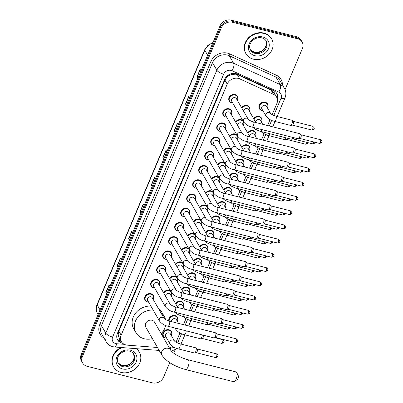 <?xml version="1.0" encoding="UTF-8"?>
<svg xmlns="http://www.w3.org/2000/svg" width="403" height="403" viewBox="0 0 403 403"><rect width="100%" height="100%" fill="white"/><g stroke="black" fill="none" stroke-linecap="round" stroke-linejoin="round"><path stroke-width="0.6" d="M253.638 118.628A4.74 4.07 -29.9 0 1 259.169 116.422A4.74 4.07 -29.9 0 1 261.542 118.17A4.74 4.07 -29.9 0 1 261.421 122.119A4.448 3.813 -29.9 0 0 261.436 118.578L260.58 117.087M247.633 132.854A4.74 4.07 -29.9 0 1 253.16 130.648A4.74 4.07 -29.9 0 1 255.537 132.391A4.74 4.07 -29.9 0 1 255.411 136.34A4.448 3.813 -29.9 0 0 255.431 132.804L254.57 131.313M241.624 147.075A4.74 4.07 -29.9 0 1 247.15 144.873A4.74 4.07 -29.9 0 1 249.528 146.616A4.74 4.07 -29.9 0 1 249.407 150.566A4.448 3.813 -29.9 0 0 249.422 147.03L248.565 145.533M235.614 161.301A4.74 4.07 -29.9 0 1 241.14 159.094A4.74 4.07 -29.9 0 1 243.518 160.837A4.74 4.07 -29.9 0 1 243.397 164.792M229.604 175.522A4.74 4.07 -29.9 0 1 235.135 173.32A4.74 4.07 -29.9 0 1 237.508 175.063A4.74 4.07 -29.9 0 1 237.387 179.013A4.448 3.813 -29.9 0 0 237.402 175.476L236.546 173.985M223.6 189.748A4.74 4.07 -29.9 0 1 229.126 187.541A4.74 4.07 -29.9 0 1 231.503 189.289A4.74 4.07 -29.9 0 1 231.377 193.239A4.448 3.813 -29.9 0 0 231.398 189.697L230.536 188.206M217.59 203.973A4.74 4.07 -29.9 0 1 223.116 201.767A4.74 4.07 -29.9 0 1 225.494 203.51A4.74 4.07 -29.9 0 1 225.373 207.464M211.58 218.194A4.74 4.07 -29.9 0 1 217.106 215.993A4.74 4.07 -29.9 0 1 219.484 217.736A4.74 4.07 -29.9 0 1 219.363 221.685A4.448 3.813 -29.9 0 0 219.378 218.149L218.522 216.658M205.57 232.42A4.74 4.07 -29.9 0 1 211.101 230.214A4.74 4.07 -29.9 0 1 213.474 231.962A4.74 4.07 -29.9 0 1 213.353 235.911M199.566 246.646A4.74 4.07 -29.9 0 1 205.092 244.44A4.74 4.07 -29.9 0 1 207.469 246.183A4.74 4.07 -29.9 0 1 207.344 250.132A4.448 3.813 -29.9 0 0 207.364 246.596L206.502 245.105M193.556 260.867A4.74 4.07 -29.9 0 1 199.082 258.666A4.74 4.07 -29.9 0 1 201.46 260.409A4.74 4.07 -29.9 0 1 201.339 264.358M187.546 275.093A4.74 4.07 -29.9 0 1 193.072 272.886A4.74 4.07 -29.9 0 1 195.45 274.629A4.74 4.07 -29.9 0 1 195.329 278.584A4.448 3.813 -29.9 0 0 195.344 275.042L194.488 273.551M181.536 289.314A4.74 4.07 -29.9 0 1 187.068 287.112A4.74 4.07 -29.9 0 1 189.44 288.855A4.74 4.07 -29.9 0 1 189.319 292.805A4.448 3.813 -29.9 0 0 189.334 289.268L188.478 287.777M175.532 303.54A4.74 4.07 -29.9 0 1 181.058 301.333A4.74 4.07 -29.9 0 1 183.436 303.081A4.74 4.07 -29.9 0 1 183.31 307.031A4.448 3.813 -29.9 0 0 183.33 303.489L182.468 301.998M168.797 320.934A4.74 4.07 -29.9 0 1 170.444 316.738A4.74 4.07 -29.9 0 1 175.048 315.559A4.74 4.07 -29.9 0 1 177.426 317.302A4.74 4.07 -29.9 0 1 177.305 321.256M171.31 331.941A4.448 3.813 -29.9 0 0 169.084 330.304A4.448 3.813 -29.9 0 0 164.313 331.845A4.448 3.813 -29.9 0 0 163.603 336.369A4.448 3.813 -29.9 0 0 165.829 338.006A4.448 3.813 -29.9 0 0 166.666 338.132A4.74 4.07 -29.9 0 1 165.568 338.001A4.74 4.07 -29.9 0 1 163.195 336.253A4.74 4.07 -29.9 0 1 163.95 331.427A4.74 4.07 -29.9 0 1 169.038 329.785A4.74 4.07 -29.9 0 1 171.416 331.528A4.74 4.07 -29.9 0 1 171.295 335.477A4.448 3.813 -29.9 0 0 171.31 331.941L170.454 330.45M267.426 107.888A4.448 3.813 -29.9 0 0 267.446 104.357A4.448 3.813 -29.9 0 0 265.219 102.72A4.448 3.813 -29.9 0 0 260.449 104.261A4.448 3.813 -29.9 0 0 259.739 108.785A4.448 3.813 -29.9 0 0 261.965 110.422A4.448 3.813 -29.9 0 0 262.801 110.548A4.74 4.07 -29.9 0 1 261.703 110.417A4.74 4.07 -29.9 0 1 259.33 108.669A4.74 4.07 -29.9 0 1 260.086 103.848A4.74 4.07 -29.9 0 1 265.174 102.201A4.74 4.07 -29.9 0 1 267.552 103.944A4.74 4.07 -29.9 0 1 267.431 107.893M235.574 121.923A4.74 4.07 -29.9 0 1 241.1 119.716A4.74 4.07 -29.9 0 1 242.923 120.734M243.8 122.225A4.74 4.07 -29.9 0 1 243.352 125.409A4.448 3.813 -29.9 0 0 243.372 121.872L242.51 120.381M229.564 136.143A4.74 4.07 -29.9 0 1 235.09 133.942A4.74 4.07 -29.9 0 1 236.914 134.96M237.795 136.451A4.74 4.07 -29.9 0 1 237.347 139.634A4.448 3.813 -29.9 0 0 237.362 136.093L236.506 134.602M223.554 150.369A4.74 4.07 -29.9 0 1 229.08 148.163A4.74 4.07 -29.9 0 1 230.904 149.186M231.785 150.677A4.74 4.07 -29.9 0 1 231.337 153.86M217.544 164.59A4.74 4.07 -29.9 0 1 223.076 162.389A4.74 4.07 -29.9 0 1 224.899 163.406M225.776 164.898A4.74 4.07 -29.9 0 1 225.327 168.081A4.448 3.813 -29.9 0 0 225.342 164.545L224.486 163.054M211.54 178.816A4.74 4.07 -29.9 0 1 217.066 176.61A4.74 4.07 -29.9 0 1 218.889 177.632M219.766 179.123A4.74 4.07 -29.9 0 1 219.318 182.307A4.448 3.813 -29.9 0 0 219.338 178.766L218.476 177.275M205.53 193.042A4.74 4.07 -29.9 0 1 211.056 190.836A4.74 4.07 -29.9 0 1 212.88 191.858M213.761 193.349A4.74 4.07 -29.9 0 1 213.313 196.533M199.52 207.263A4.74 4.07 -29.9 0 1 205.046 205.062A4.74 4.07 -29.9 0 1 206.87 206.079M207.752 207.57A4.74 4.07 -29.9 0 1 207.303 210.754A4.448 3.813 -29.9 0 0 207.318 207.218L206.462 205.726M193.511 221.489A4.74 4.07 -29.9 0 1 199.042 219.282A4.74 4.07 -29.9 0 1 200.865 220.305M201.742 221.796A4.74 4.07 -29.9 0 1 201.293 224.98A4.448 3.813 -29.9 0 0 201.309 221.438L200.452 219.947M187.506 235.715A4.74 4.07 -29.9 0 1 193.032 233.508A4.74 4.07 -29.9 0 1 194.856 234.526M195.732 236.017A4.74 4.07 -29.9 0 1 195.284 239.201A4.448 3.813 -29.9 0 0 195.304 235.664L194.442 234.173M181.496 249.936A4.74 4.07 -29.9 0 1 187.022 247.734A4.74 4.07 -29.9 0 1 188.846 248.752M189.727 250.243A4.74 4.07 -29.9 0 1 189.279 253.427M175.486 264.161A4.74 4.07 -29.9 0 1 181.012 261.955A4.74 4.07 -29.9 0 1 182.836 262.978M183.718 264.469A4.74 4.07 -29.9 0 1 183.269 267.652A4.448 3.813 -29.9 0 0 183.284 264.111L182.428 262.62M169.477 278.382A4.74 4.07 -29.9 0 1 175.008 276.181A4.74 4.07 -29.9 0 1 176.831 277.199M177.708 278.69A4.74 4.07 -29.9 0 1 177.26 281.873M163.472 292.608A4.74 4.07 -29.9 0 1 168.998 290.402A4.74 4.07 -29.9 0 1 170.822 291.424M171.698 292.916A4.74 4.07 -29.9 0 1 171.25 296.099A4.448 3.813 -29.9 0 0 171.27 292.558L170.409 291.067M241.578 107.697A4.74 4.07 -29.9 0 1 247.11 105.49A4.74 4.07 -29.9 0 1 249.482 107.238A4.74 4.07 -29.9 0 1 249.361 111.188A4.448 3.813 -29.9 0 0 249.376 107.646L248.52 106.155M201.248 185.592A4.448 3.813 -29.9 0 0 201.268 182.06A4.448 3.813 -29.9 0 0 199.042 180.423A4.448 3.813 -29.9 0 0 194.271 181.97A4.448 3.813 -29.9 0 0 193.561 186.493A4.448 3.813 -29.9 0 0 195.787 188.125A4.448 3.813 -29.9 0 0 196.624 188.251A4.74 4.07 -29.9 0 1 195.526 188.12A4.74 4.07 -29.9 0 1 193.148 186.377A4.74 4.07 -29.9 0 1 193.908 181.552A4.74 4.07 -29.9 0 1 198.996 179.904A4.74 4.07 -29.9 0 1 201.374 181.647A4.74 4.07 -29.9 0 1 201.253 185.602M195.238 199.817A4.448 3.813 -29.9 0 0 195.259 196.286A4.448 3.813 -29.9 0 0 193.032 194.649A4.448 3.813 -29.9 0 0 188.261 196.19A4.448 3.813 -29.9 0 0 187.551 200.714A4.448 3.813 -29.9 0 0 189.778 202.351A4.448 3.813 -29.9 0 0 190.614 202.477A4.74 4.07 -29.9 0 1 189.516 202.346A4.74 4.07 -29.9 0 1 187.143 200.598A4.74 4.07 -29.9 0 1 187.899 195.772A4.74 4.07 -29.9 0 1 192.987 194.13A4.74 4.07 -29.9 0 1 195.364 195.873A4.74 4.07 -29.9 0 1 195.243 199.823M225.302 125.162A4.448 3.813 -29.9 0 0 223.076 123.53A4.448 3.813 -29.9 0 0 218.305 125.071A4.448 3.813 -29.9 0 0 217.595 129.595A4.448 3.813 -29.9 0 0 219.821 131.232A4.448 3.813 -29.9 0 0 220.658 131.358A4.74 4.07 -29.9 0 1 219.559 131.222A4.74 4.07 -29.9 0 1 217.182 129.479A4.74 4.07 -29.9 0 1 217.942 124.653A4.74 4.07 -29.9 0 1 223.03 123.006A4.74 4.07 -29.9 0 1 225.408 124.754A4.74 4.07 -29.9 0 1 225.287 128.703A4.448 3.813 -29.9 0 0 225.302 125.162L224.446 123.671M184.609 216.708A4.74 4.07 -29.9 0 1 183.511 216.567A4.74 4.07 -29.9 0 1 181.133 214.824A4.74 4.07 -29.9 0 1 181.889 209.998A4.74 4.07 -29.9 0 1 186.982 208.351A4.74 4.07 -29.9 0 1 189.355 210.094A4.74 4.07 -29.9 0 1 189.234 214.048A4.448 3.813 -29.9 0 0 189.249 210.507L188.392 209.016M226.667 117.137A4.74 4.07 -29.9 0 1 225.569 117.001A4.74 4.07 -29.9 0 1 223.191 115.258A4.74 4.07 -29.9 0 1 223.952 110.432A4.74 4.07 -29.9 0 1 229.04 108.785A4.74 4.07 -29.9 0 1 231.418 110.528A4.74 4.07 -29.9 0 1 231.292 114.477A4.448 3.813 -29.9 0 0 231.312 110.941L230.451 109.45M202.633 174.036A4.74 4.07 -29.9 0 1 201.535 173.894A4.74 4.07 -29.9 0 1 199.158 172.152A4.74 4.07 -29.9 0 1 199.918 167.326A4.74 4.07 -29.9 0 1 205.006 165.678A4.74 4.07 -29.9 0 1 207.384 167.426A4.74 4.07 -29.9 0 1 207.258 171.376A4.448 3.813 -29.9 0 0 207.278 167.834L206.417 166.343M219.272 142.919A4.448 3.813 -29.9 0 0 219.292 139.388A4.448 3.813 -29.9 0 0 217.066 137.75A4.448 3.813 -29.9 0 0 212.295 139.297A4.448 3.813 -29.9 0 0 211.585 143.821A4.448 3.813 -29.9 0 0 213.812 145.458A4.448 3.813 -29.9 0 0 214.648 145.579A4.74 4.07 -29.9 0 1 213.55 145.448A4.74 4.07 -29.9 0 1 211.177 143.705A4.74 4.07 -29.9 0 1 211.933 138.879A4.74 4.07 -29.9 0 1 217.021 137.232A4.74 4.07 -29.9 0 1 219.398 138.975A4.74 4.07 -29.9 0 1 219.277 142.929M208.643 159.81A4.74 4.07 -29.9 0 1 207.545 159.674A4.74 4.07 -29.9 0 1 205.167 157.926A4.74 4.07 -29.9 0 1 205.923 153.105A4.74 4.07 -29.9 0 1 211.016 151.457A4.74 4.07 -29.9 0 1 213.389 153.2A4.74 4.07 -29.9 0 1 213.268 157.15A4.448 3.813 -29.9 0 0 213.283 153.614L212.426 152.122M183.244 224.733A4.448 3.813 -29.9 0 0 181.012 223.096A4.448 3.813 -29.9 0 0 176.242 224.642A4.448 3.813 -29.9 0 0 175.532 229.166A4.448 3.813 -29.9 0 0 177.763 230.798A4.448 3.813 -29.9 0 0 178.594 230.924A4.74 4.07 -29.9 0 1 177.501 230.793A4.74 4.07 -29.9 0 1 175.124 229.05A4.74 4.07 -29.9 0 1 175.884 224.224A4.74 4.07 -29.9 0 1 180.972 222.577A4.74 4.07 -29.9 0 1 183.35 224.32A4.74 4.07 -29.9 0 1 183.224 228.269A4.448 3.813 -29.9 0 0 183.244 224.733L182.383 223.242M177.214 242.49A4.448 3.813 -29.9 0 0 177.234 238.954A4.448 3.813 -29.9 0 0 175.008 237.322A4.448 3.813 -29.9 0 0 170.237 238.863A4.448 3.813 -29.9 0 0 169.527 243.387A4.448 3.813 -29.9 0 0 171.754 245.024A4.448 3.813 -29.9 0 0 172.59 245.15A4.74 4.07 -29.9 0 1 171.492 245.014A4.74 4.07 -29.9 0 1 169.114 243.271A4.74 4.07 -29.9 0 1 169.875 238.445A4.74 4.07 -29.9 0 1 174.962 236.798A4.74 4.07 -29.9 0 1 177.34 238.546A4.74 4.07 -29.9 0 1 177.219 242.495M171.225 253.18A4.448 3.813 -29.9 0 0 168.998 251.543A4.448 3.813 -29.9 0 0 164.228 253.089A4.448 3.813 -29.9 0 0 163.517 257.613A4.448 3.813 -29.9 0 0 165.744 259.25A4.448 3.813 -29.9 0 0 166.58 259.371A4.74 4.07 -29.9 0 1 165.482 259.24A4.74 4.07 -29.9 0 1 163.109 257.497A4.74 4.07 -29.9 0 1 163.865 252.671A4.74 4.07 -29.9 0 1 168.953 251.024A4.74 4.07 -29.9 0 1 171.33 252.767A4.74 4.07 -29.9 0 1 171.21 256.721A4.448 3.813 -29.9 0 0 171.225 253.18L170.368 251.689M160.575 273.602A4.74 4.07 -29.9 0 1 159.477 273.466A4.74 4.07 -29.9 0 1 157.099 271.718A4.74 4.07 -29.9 0 1 157.855 266.897A4.74 4.07 -29.9 0 1 162.948 265.25A4.74 4.07 -29.9 0 1 165.321 266.993A4.74 4.07 -29.9 0 1 165.2 270.942A4.448 3.813 -29.9 0 0 165.215 267.406L164.359 265.915M154.566 287.828A4.74 4.07 -29.9 0 1 153.467 287.687A4.74 4.07 -29.9 0 1 151.09 285.944A4.74 4.07 -29.9 0 1 151.85 281.118A4.74 4.07 -29.9 0 1 156.938 279.47A4.74 4.07 -29.9 0 1 159.316 281.218A4.74 4.07 -29.9 0 1 159.19 285.168A4.448 3.813 -29.9 0 0 159.21 281.626L158.349 280.135M153.18 299.384A4.448 3.813 -29.9 0 0 153.2 295.852A4.448 3.813 -29.9 0 0 150.974 294.215A4.448 3.813 -29.9 0 0 146.203 295.762A4.448 3.813 -29.9 0 0 145.493 300.285A4.448 3.813 -29.9 0 0 147.72 301.918A4.448 3.813 -29.9 0 0 148.556 302.043A4.74 4.07 -29.9 0 1 147.458 301.912A4.74 4.07 -29.9 0 1 145.08 300.17A4.74 4.07 -29.9 0 1 145.841 295.344A4.74 4.07 -29.9 0 1 150.929 293.696A4.74 4.07 -29.9 0 1 153.306 295.439A4.74 4.07 -29.9 0 1 153.185 299.394M237.317 96.715A4.448 3.813 -29.9 0 0 235.09 95.083A4.448 3.813 -29.9 0 0 230.32 96.624A4.448 3.813 -29.9 0 0 229.609 101.148A4.448 3.813 -29.9 0 0 231.836 102.785A4.448 3.813 -29.9 0 0 232.672 102.906A4.74 4.07 -29.9 0 1 231.579 102.775A4.74 4.07 -29.9 0 1 229.201 101.032A4.74 4.07 -29.9 0 1 229.957 96.206A4.74 4.07 -29.9 0 1 235.05 94.559A4.74 4.07 -29.9 0 1 237.422 96.302A4.74 4.07 -29.9 0 1 237.302 100.256A4.448 3.813 -29.9 0 0 237.317 96.715L236.46 95.224M274.433 93.365L271.007 90.015L237.296 74.6L235.977 74.162L231.559 74.479L229.317 75.432A2.962 2.544 150.1 0 0 226.698 77.386A8.891 3.028 -157.1 0 1 225.992 77.19M272.161 114.648L276.846 103.561A8.891 7.632 150.1 0 0 276.599 97.108A8.891 7.632 150.1 0 0 273.476 94.307L239.76 78.892A8.891 7.632 150.1 0 0 238.43 78.424A8.891 7.632 150.1 0 0 227.216 84.111L121.152 335.205A8.891 7.632 150.1 0 0 121.399 341.653A8.891 7.632 150.1 0 0 127.288 345.154L157.487 347.492M226.698 77.386L226.642 77.517A8.891 7.632 -29.9 0 1 229.317 75.432M118.799 337.054A8.891 7.632 -29.9 0 1 118.24 334.142L118.18 334.278A2.962 2.544 150.1 0 0 118.799 337.054L121.399 341.653M226.642 77.517L224.939 80.142L118.87 331.236L118.24 334.142M176.025 342.233L179.945 332.954M183.451 324.657L185.954 318.733M189.455 310.436L191.964 304.507M195.465 296.21L197.969 290.281M201.475 281.989L203.978 276.06M207.485 267.763L209.988 261.834M213.489 253.537L215.998 247.608M219.499 239.317L222.003 233.387M225.509 225.091L228.012 219.161M231.518 210.87L234.022 204.941M237.523 196.644L240.027 190.715M243.533 182.418L246.037 176.489M249.543 168.197L252.046 162.268M255.552 153.971L258.056 148.042M261.557 139.745L264.061 133.816M267.567 125.524L270.07 119.595M169.336 347.88A8.891 7.632 150.1 0 0 172.605 346.379M277.365 99.193A8.891 7.632 150.1 0 0 276.831 93.531A8.891 7.632 150.1 0 0 273.708 90.725L237.286 74.076A8.891 7.632 150.1 0 0 235.951 73.608A8.891 7.632 150.1 0 0 224.743 79.29L117.374 333.472A8.891 7.632 150.1 0 0 117.621 339.925A8.891 7.632 150.1 0 0 122.789 343.341M169.718 362.64L163.583 377.163A8.891 7.632 -29.9 0 1 152.374 382.85L87.134 366.307A8.891 7.632 -29.9 0 1 82.675 363.038A8.891 7.632 -29.9 0 1 82.429 356.59L221.252 27.948A8.891 7.632 -29.9 0 1 232.46 22.261L297.706 38.804A8.891 7.632 -29.9 0 1 302.159 42.073A8.891 7.632 -29.9 0 1 302.406 48.521L285.077 89.552M175.073 349.97L173.728 353.154M82.675 363.038L81.461 360.927A8.891 7.632 -29.9 0 1 81.215 354.479L220.038 25.837A8.891 7.632 -29.9 0 1 231.246 20.15L296.492 36.693L297.097 37.746A8.891 7.632 -29.9 0 1 301.555 41.02A8.891 7.632 -29.9 0 0 297.097 37.746L231.856 21.208L297.097 37.746L297.706 38.804M220.038 25.837L220.648 26.89A8.891 7.632 -29.9 0 1 231.856 21.208A8.891 7.632 -29.9 0 0 220.648 26.89L81.824 355.532L220.648 26.89L221.252 27.948M82.071 361.98A8.891 7.632 -29.9 0 1 81.824 355.532A8.891 7.632 -29.9 0 0 82.071 361.98M121.756 342.207A8.891 7.632 -29.9 0 1 117.338 339.381M276.503 93.017A8.891 7.632 -29.9 0 1 276.886 97.672M106.79 293.928L105.939 292.926A2.373 0.806 -157.1 0 1 105.803 292.734L106.664 294.23M109.918 286.528L109.057 285.032L105.803 292.734M118.18 266.967L117.328 265.965A2.373 0.806 -157.1 0 1 117.187 265.773L118.049 267.275M121.303 259.572L120.442 258.071L117.187 265.773M129.57 240.007L128.713 239.009A2.373 0.806 -157.1 0 1 128.577 238.818L129.439 240.314M132.693 232.612L131.831 231.115L128.577 238.818M140.954 213.051L140.103 212.049A2.373 0.806 -157.1 0 1 139.967 211.857L140.828 213.358M144.083 205.656L143.216 204.155L139.967 211.857M197.893 78.258L197.042 77.255A2.373 0.806 -157.1 0 1 196.906 77.064L197.767 78.56M201.021 70.857L200.16 69.361L196.906 77.064M186.508 105.213L185.652 104.211A2.373 0.806 -157.1 0 1 185.516 104.019L186.377 105.521M189.632 97.818L188.77 96.317L185.516 104.019M175.119 132.174L174.267 131.171A2.373 0.806 -157.1 0 1 174.126 130.98L174.993 132.481M178.242 124.779L177.38 123.278L174.126 130.98M163.734 159.13L162.877 158.132A2.373 0.806 -157.1 0 1 162.741 157.941L163.603 159.437M166.857 151.735L165.996 150.238L162.741 157.941M152.344 186.09L151.488 185.088A2.373 0.806 -157.1 0 1 151.352 184.896L152.213 186.398M155.467 178.695L154.606 177.194L151.352 184.896M296.492 36.693A8.891 7.632 -29.9 0 1 300.945 39.962L302.159 42.073M253.381 59.17A14.82 12.715 -29.9 0 1 245.956 53.72A14.82 12.715 -29.9 0 1 248.324 38.643A14.82 12.715 -29.9 0 1 264.227 33.494A14.82 12.715 -29.9 0 1 271.652 38.945A14.82 12.715 -29.9 0 1 269.285 54.027A14.82 12.715 -29.9 0 1 253.381 59.17M245.956 53.72L245.729 53.327A14.82 12.715 -29.9 0 1 248.097 38.245A14.82 12.715 -29.9 0 1 264 33.101A14.82 12.715 -29.9 0 1 271.426 38.552L271.652 38.945M236.763 372.589L238.294 375.757A2.075 0.796 104.2 0 1 238.042 378.427A2.075 0.796 104.2 0 1 237.367 379.414L234.516 381.47A5.038 1.939 -75.8 0 0 236.148 379.072A5.038 1.939 -75.8 0 0 236.763 372.589A5.038 1.939 -75.8 0 0 236.093 371.944L187.984 359.748A5.038 1.939 104.2 0 1 188.035 366.876A5.038 1.939 104.2 0 1 185.506 369.516L233.619 381.712A5.038 1.939 -75.8 0 0 234.516 381.47M187.984 359.748C181.083 357.955 173.114 353.804 170.65 350.167L154.52 322.113A5.038 4.322 150.1 0 0 151.996 320.259A5.038 4.322 150.1 0 0 146.591 322.007A5.038 4.322 150.1 0 0 145.785 327.135L161.915 355.189C166.484 361.602 174.348 366.377 185.506 369.516M152.415 338.666A16.301 13.989 -29.9 0 1 144.188 338.747A16.301 13.989 -29.9 0 1 136.018 332.747A16.301 13.989 -29.9 0 1 137.63 317.368A16.301 13.989 -29.9 0 1 153.16 310.053M136.018 332.747L133.741 328.793A16.301 13.989 -29.9 0 1 135.353 313.408A16.301 13.989 -29.9 0 1 150.883 306.094M160.817 312.673A16.301 13.989 -29.9 0 1 164.283 316.496A16.301 13.989 -29.9 0 1 165.502 319.478M165.628 325.478A16.301 13.989 -29.9 0 1 161.15 333.644M158.54 308.713A16.301 13.989 -29.9 0 1 162.011 312.542L164.283 316.496M136.123 348.66A14.82 12.715 -29.9 0 1 139.337 352.182A14.82 12.715 -29.9 0 1 136.97 367.264A14.82 12.715 -29.9 0 1 121.066 372.407A14.82 12.715 -29.9 0 1 113.641 366.957A14.82 12.715 -29.9 0 1 122.109 347.577M113.641 366.957L113.414 366.559A14.82 12.715 -29.9 0 1 121.157 347.502M136.451 348.686A14.82 12.715 -29.9 0 1 139.111 351.789L139.337 352.182M252.041 127.091C248.827 126.492 246.001 124.749 243.563 121.852L231.76 101.319A2.67 2.287 -29.9 0 1 232.183 98.604A2.67 2.287 -29.9 0 1 235.045 97.677A2.67 2.287 -29.9 0 1 236.385 98.659L248.188 119.187C249.014 120.165 250.737 121.076 253.351 121.918A2.67 1.028 104.2 0 1 253.381 125.691A2.67 1.028 104.2 0 1 253.316 125.837A2.67 1.028 104.2 0 1 252.041 127.091L298.165 138.783A2.67 1.028 104.2 0 0 298.346 138.788A2.67 1.028 104.2 0 0 299.5 137.388A2.67 1.028 104.2 0 0 299.797 133.887A2.67 1.028 104.2 0 0 299.636 133.695A2.67 1.028 104.2 0 0 299.474 133.615L253.351 121.918M300.885 134.733A1.924 0.741 104.2 0 1 301.001 134.793A1.924 0.741 104.2 0 1 301.117 134.934A1.924 0.741 104.2 0 1 300.905 137.458A1.924 0.741 104.2 0 1 300.069 138.476L298.346 138.788M246.031 141.317C242.818 140.718 239.992 138.97 237.553 136.073L225.751 115.54A2.67 2.287 -29.9 0 1 226.179 112.825A2.67 2.287 -29.9 0 1 229.04 111.903A2.67 2.287 -29.9 0 1 230.375 112.88L242.178 133.408C243.009 134.39 244.732 135.302 247.346 136.143A2.67 1.028 104.2 0 1 247.371 139.917A2.67 1.028 104.2 0 1 247.311 140.058A2.67 1.028 104.2 0 1 246.031 141.317L292.155 153.009A2.67 1.028 104.2 0 0 292.336 153.014A2.67 1.028 104.2 0 0 293.495 151.609A2.67 1.028 104.2 0 0 293.787 148.113A2.67 1.028 104.2 0 0 293.631 147.921A2.67 1.028 104.2 0 0 293.465 147.836L247.346 136.143M226.662 117.132A4.448 3.813 -29.9 0 1 225.831 117.006A4.448 3.813 -29.9 0 1 223.6 115.374A4.448 3.813 -29.9 0 1 224.31 110.85A4.448 3.813 -29.9 0 1 229.08 109.304A4.448 3.813 -29.9 0 1 231.312 110.941M294.875 148.959A1.924 0.741 104.2 0 1 294.991 149.019A1.924 0.741 104.2 0 1 295.107 149.155A1.924 0.741 104.2 0 1 294.895 151.684A1.924 0.741 104.2 0 1 294.059 152.697L292.336 153.014M240.027 155.538C236.813 154.943 233.987 153.195 231.549 150.299L219.741 129.766A2.67 2.287 -29.9 0 1 220.169 127.051A2.67 2.287 -29.9 0 1 223.03 126.124A2.67 2.287 -29.9 0 1 224.365 127.106L236.168 147.634C236.999 148.616 238.722 149.528 241.337 150.369A2.67 1.028 104.2 0 1 241.362 154.142A2.67 1.028 104.2 0 1 241.301 154.284A2.67 1.028 104.2 0 1 240.027 155.538L286.145 167.235A2.67 1.028 104.2 0 0 286.326 167.24A2.67 1.028 104.2 0 0 287.485 165.834A2.67 1.028 104.2 0 0 287.777 162.338A2.67 1.028 104.2 0 0 287.621 162.142A2.67 1.028 104.2 0 0 287.455 162.061L241.337 150.369M288.865 163.185A1.924 0.741 104.2 0 1 288.986 163.245A1.924 0.741 104.2 0 1 289.097 163.381A1.924 0.741 104.2 0 1 288.886 165.91A1.924 0.741 104.2 0 1 288.049 166.923L286.326 167.24M234.017 169.764C230.803 169.164 227.977 167.421 225.539 164.525L213.731 143.992A2.67 2.287 -29.9 0 1 214.159 141.277A2.67 2.287 -29.9 0 1 217.021 140.35A2.67 2.287 -29.9 0 1 218.361 141.332L230.158 161.86C230.99 162.837 232.712 163.749 235.327 164.59A2.67 1.028 104.2 0 1 235.357 168.363A2.67 1.028 104.2 0 1 235.292 168.509A2.67 1.028 104.2 0 1 234.017 169.764L280.135 181.456A2.67 1.028 104.2 0 0 280.322 181.461A2.67 1.028 104.2 0 0 281.475 180.06A2.67 1.028 104.2 0 0 281.768 176.559A2.67 1.028 104.2 0 0 281.611 176.368A2.67 1.028 104.2 0 0 281.45 176.287L235.327 164.59M282.856 177.406A1.924 0.741 104.2 0 1 282.977 177.466A1.924 0.741 104.2 0 1 283.087 177.607A1.924 0.741 104.2 0 1 282.876 180.131A1.924 0.741 104.2 0 1 282.045 181.143L280.322 181.461M228.007 183.985C224.793 183.39 221.967 181.642 219.529 178.746L207.726 158.213A2.67 2.287 -29.9 0 1 208.15 155.498A2.67 2.287 -29.9 0 1 211.011 154.571A2.67 2.287 -29.9 0 1 212.351 155.553L224.154 176.081C224.98 177.063 226.703 177.975 229.322 178.816A2.67 1.028 104.2 0 1 229.347 182.589A2.67 1.028 104.2 0 1 229.282 182.73A2.67 1.028 104.2 0 1 228.007 183.985L274.131 195.682A2.67 1.028 104.2 0 0 274.312 195.687A2.67 1.028 104.2 0 0 275.466 194.281A2.67 1.028 104.2 0 0 275.763 190.785A2.67 1.028 104.2 0 0 275.602 190.594A2.67 1.028 104.2 0 0 275.44 190.508L229.322 178.816M208.638 159.805A4.448 3.813 -29.9 0 1 207.802 159.679A4.448 3.813 -29.9 0 1 205.575 158.047A4.448 3.813 -29.9 0 1 206.286 153.523A4.448 3.813 -29.9 0 1 211.056 151.976A4.448 3.813 -29.9 0 1 213.283 153.614M276.851 191.632A1.924 0.741 104.2 0 1 276.967 191.692A1.924 0.741 104.2 0 1 277.083 191.828A1.924 0.741 104.2 0 1 276.871 194.357A1.924 0.741 104.2 0 1 276.035 195.369L274.312 195.687M221.998 198.211C218.784 197.616 215.958 195.868 213.519 192.972L201.717 172.439A2.67 2.287 -29.9 0 1 202.145 169.723A2.67 2.287 -29.9 0 1 205.006 168.797A2.67 2.287 -29.9 0 1 206.341 169.779L218.144 190.307C218.975 191.289 220.698 192.196 223.312 193.037A2.67 1.028 104.2 0 1 223.338 196.815A2.67 1.028 104.2 0 1 223.277 196.956A2.67 1.028 104.2 0 1 221.998 198.211L268.121 209.903A2.67 1.028 104.2 0 0 268.302 209.908A2.67 1.028 104.2 0 0 269.461 208.507A2.67 1.028 104.2 0 0 269.753 205.006A2.67 1.028 104.2 0 0 269.597 204.815A2.67 1.028 104.2 0 0 269.431 204.734L223.312 193.037M202.628 174.025A4.448 3.813 -29.9 0 1 201.797 173.905A4.448 3.813 -29.9 0 1 199.566 172.267A4.448 3.813 -29.9 0 1 200.276 167.744A4.448 3.813 -29.9 0 1 205.046 166.202A4.448 3.813 -29.9 0 1 207.278 167.834M270.841 205.857A1.924 0.741 104.2 0 1 270.957 205.913A1.924 0.741 104.2 0 1 271.073 206.054A1.924 0.741 104.2 0 1 270.861 208.583A1.924 0.741 104.2 0 1 270.025 209.595L268.302 209.908M215.993 212.436C212.779 211.837 209.953 210.089 207.515 207.192L195.707 186.66A2.67 2.287 -29.9 0 1 196.135 183.949A2.67 2.287 -29.9 0 1 198.996 183.022A2.67 2.287 -29.9 0 1 200.331 184L212.134 204.533C212.965 205.51 214.688 206.422 217.303 207.263A2.67 1.028 104.2 0 1 217.328 211.036A2.67 1.028 104.2 0 1 217.267 211.182A2.67 1.028 104.2 0 1 215.993 212.436L262.111 224.128A2.67 1.028 104.2 0 0 262.293 224.133A2.67 1.028 104.2 0 0 263.451 222.733A2.67 1.028 104.2 0 0 263.743 219.232A2.67 1.028 104.2 0 0 263.587 219.041A2.67 1.028 104.2 0 0 263.421 218.955L217.303 207.263M264.831 220.078A1.924 0.741 104.2 0 1 264.952 220.139A1.924 0.741 104.2 0 1 265.063 220.28A1.924 0.741 104.2 0 1 264.852 222.804A1.924 0.741 104.2 0 1 264.015 223.816L262.293 224.133M209.983 226.657C206.769 226.063 203.943 224.315 201.505 221.418L189.697 200.885A2.67 2.287 -29.9 0 1 190.125 198.17A2.67 2.287 -29.9 0 1 192.987 197.243A2.67 2.287 -29.9 0 1 194.327 198.226L206.124 218.753C206.956 219.736 208.678 220.648 211.293 221.489A2.67 1.028 104.2 0 1 211.323 225.262A2.67 1.028 104.2 0 1 211.258 225.403A2.67 1.028 104.2 0 1 209.983 226.657L256.101 238.354A2.67 1.028 104.2 0 0 256.288 238.359A2.67 1.028 104.2 0 0 257.441 236.954A2.67 1.028 104.2 0 0 257.734 233.458A2.67 1.028 104.2 0 0 257.577 233.266A2.67 1.028 104.2 0 0 257.416 233.181L211.293 221.489M258.822 234.304A1.924 0.741 104.2 0 1 258.943 234.365A1.924 0.741 104.2 0 1 259.053 234.501A1.924 0.741 104.2 0 1 258.842 237.029A1.924 0.741 104.2 0 1 258.011 238.042L256.288 238.359M203.973 240.883C200.759 240.284 197.933 238.541 195.495 235.644L183.692 215.111A2.67 2.287 -29.9 0 1 184.116 212.396A2.67 2.287 -29.9 0 1 186.982 211.469A2.67 2.287 -29.9 0 1 188.317 212.452L200.12 232.979C200.951 233.957 202.669 234.868 205.288 235.71A2.67 1.028 104.2 0 1 205.313 239.483A2.67 1.028 104.2 0 1 205.248 239.629A2.67 1.028 104.2 0 1 203.973 240.883L250.097 252.575A2.67 1.028 104.2 0 0 250.278 252.58A2.67 1.028 104.2 0 0 251.432 251.18A2.67 1.028 104.2 0 0 251.729 247.679A2.67 1.028 104.2 0 0 251.568 247.487A2.67 1.028 104.2 0 0 251.407 247.407L205.288 235.71M184.604 216.698A4.448 3.813 -29.9 0 1 183.768 216.577A4.448 3.813 -29.9 0 1 181.541 214.94A4.448 3.813 -29.9 0 1 182.252 210.416A4.448 3.813 -29.9 0 1 187.022 208.875A4.448 3.813 -29.9 0 1 189.249 210.507M252.817 248.525A1.924 0.741 104.2 0 1 252.933 248.586A1.924 0.741 104.2 0 1 253.049 248.727A1.924 0.741 104.2 0 1 252.837 251.25A1.924 0.741 104.2 0 1 252.001 252.268L250.278 252.58M197.964 255.109C194.75 254.51 191.924 252.762 189.486 249.865L177.683 229.332A2.67 2.287 -29.9 0 1 178.111 226.617A2.67 2.287 -29.9 0 1 180.972 225.695A2.67 2.287 -29.9 0 1 182.307 226.672L194.11 247.2C194.941 248.183 196.664 249.094 199.278 249.936A2.67 1.028 104.2 0 1 199.304 253.709A2.67 1.028 104.2 0 1 199.243 253.85A2.67 1.028 104.2 0 1 197.964 255.109L244.087 266.801A2.67 1.028 104.2 0 0 244.268 266.806A2.67 1.028 104.2 0 0 245.427 265.401A2.67 1.028 104.2 0 0 245.719 261.905A2.67 1.028 104.2 0 0 245.563 261.713A2.67 1.028 104.2 0 0 245.397 261.628L199.278 249.936M246.807 262.751A1.924 0.741 104.2 0 1 246.923 262.811A1.924 0.741 104.2 0 1 247.039 262.947A1.924 0.741 104.2 0 1 246.827 265.476A1.924 0.741 104.2 0 1 245.991 266.489L244.268 266.806M191.959 269.33C188.745 268.736 185.919 266.988 183.481 264.091L171.673 243.558A2.67 2.287 -29.9 0 1 172.101 240.843A2.67 2.287 -29.9 0 1 174.962 239.916A2.67 2.287 -29.9 0 1 176.297 240.898L188.1 261.426C188.931 262.408 190.654 263.32 193.269 264.161A2.67 1.028 104.2 0 1 193.294 267.935A2.67 1.028 104.2 0 1 193.233 268.076A2.67 1.028 104.2 0 1 191.959 269.33L238.077 281.027A2.67 1.028 104.2 0 0 238.259 281.027A2.67 1.028 104.2 0 0 239.417 279.627A2.67 1.028 104.2 0 0 239.709 276.131A2.67 1.028 104.2 0 0 239.553 275.934A2.67 1.028 104.2 0 0 239.387 275.854L193.269 264.161M240.798 276.977A1.924 0.741 104.2 0 1 240.918 277.037A1.924 0.741 104.2 0 1 241.029 277.173A1.924 0.741 104.2 0 1 240.818 279.702A1.924 0.741 104.2 0 1 239.981 280.715L238.259 281.027M185.949 283.556C182.735 282.956 179.909 281.213 177.471 278.317L165.663 257.779A2.67 2.287 -29.9 0 1 166.091 255.069A2.67 2.287 -29.9 0 1 168.953 254.142A2.67 2.287 -29.9 0 1 170.293 255.124L182.091 275.652C182.922 276.629 184.645 277.541 187.259 278.382A2.67 1.028 104.2 0 1 187.289 282.155A2.67 1.028 104.2 0 1 187.224 282.302A2.67 1.028 104.2 0 1 185.949 283.556L232.068 295.248A2.67 1.028 104.2 0 0 232.254 295.253A2.67 1.028 104.2 0 0 233.408 293.852A2.67 1.028 104.2 0 0 233.7 290.351A2.67 1.028 104.2 0 0 233.544 290.16A2.67 1.028 104.2 0 0 233.382 290.079L187.259 278.382M234.788 291.198A1.924 0.741 104.2 0 1 234.909 291.258A1.924 0.741 104.2 0 1 235.02 291.399A1.924 0.741 104.2 0 1 234.808 293.923A1.924 0.741 104.2 0 1 233.977 294.936L232.254 295.253M179.94 297.777C176.726 297.182 173.9 295.434 171.461 292.538L159.659 272.005A2.67 2.287 -29.9 0 1 160.082 269.29A2.67 2.287 -29.9 0 1 162.948 268.363A2.67 2.287 -29.9 0 1 164.283 269.345L176.086 289.873C176.917 290.855 178.64 291.767 181.254 292.608A2.67 1.028 104.2 0 1 181.279 296.381A2.67 1.028 104.2 0 1 181.219 296.522A2.67 1.028 104.2 0 1 179.94 297.777L226.063 309.474A2.67 1.028 104.2 0 0 226.244 309.479A2.67 1.028 104.2 0 0 227.398 308.073A2.67 1.028 104.2 0 0 227.695 304.577A2.67 1.028 104.2 0 0 227.534 304.386A2.67 1.028 104.2 0 0 227.373 304.3L181.254 292.608M160.57 273.597A4.448 3.813 -29.9 0 1 159.734 273.471A4.448 3.813 -29.9 0 1 157.508 271.839A4.448 3.813 -29.9 0 1 158.218 267.31A4.448 3.813 -29.9 0 1 162.988 265.768A4.448 3.813 -29.9 0 1 165.215 267.406M228.783 305.424A1.924 0.741 104.2 0 1 228.899 305.484A1.924 0.741 104.2 0 1 229.015 305.62A1.924 0.741 104.2 0 1 228.803 308.149A1.924 0.741 104.2 0 1 227.967 309.161L226.244 309.479M173.935 312.003C170.716 311.408 167.89 309.66 165.452 306.764L153.649 286.231A2.67 2.287 -29.9 0 1 154.077 283.516A2.67 2.287 -29.9 0 1 156.938 282.589A2.67 2.287 -29.9 0 1 158.273 283.571L170.076 304.099C170.907 305.081 172.63 305.988 175.245 306.829A2.67 1.028 104.2 0 1 175.27 310.607A2.67 1.028 104.2 0 1 175.209 310.748A2.67 1.028 104.2 0 1 173.935 312.003L220.053 323.695A2.67 1.028 104.2 0 0 220.234 323.7A2.67 1.028 104.2 0 0 221.393 322.299A2.67 1.028 104.2 0 0 221.685 318.798A2.67 1.028 104.2 0 0 221.529 318.607A2.67 1.028 104.2 0 0 221.363 318.526L175.245 306.829M154.561 287.818A4.448 3.813 -29.9 0 1 153.729 287.697A4.448 3.813 -29.9 0 1 151.498 286.059A4.448 3.813 -29.9 0 1 152.208 281.536A4.448 3.813 -29.9 0 1 156.979 279.994A4.448 3.813 -29.9 0 1 159.21 281.626M222.773 319.65A1.924 0.741 104.2 0 1 222.889 319.705A1.924 0.741 104.2 0 1 223.005 319.846A1.924 0.741 104.2 0 1 222.794 322.375A1.924 0.741 104.2 0 1 221.957 323.387L220.234 323.7M167.925 326.229C164.711 325.629 161.885 323.881 159.447 320.984L147.639 300.452A2.67 2.287 -29.9 0 1 148.067 297.741A2.67 2.287 -29.9 0 1 150.929 296.815A2.67 2.287 -29.9 0 1 152.263 297.792L164.066 318.32C164.898 319.302 166.62 320.214 169.235 321.055A2.67 1.028 104.2 0 1 169.26 324.828A2.67 1.028 104.2 0 1 169.2 324.969A2.67 1.028 104.2 0 1 167.925 326.229L214.043 337.921A2.67 1.028 104.2 0 0 214.225 337.926A2.67 1.028 104.2 0 0 215.383 336.525A2.67 1.028 104.2 0 0 215.676 333.024A2.67 1.028 104.2 0 0 215.519 332.833A2.67 1.028 104.2 0 0 215.358 332.747L169.235 321.055M216.764 333.87A1.924 0.741 104.2 0 1 216.885 333.931A1.924 0.741 104.2 0 1 216.995 334.072A1.924 0.741 104.2 0 1 216.784 336.596A1.924 0.741 104.2 0 1 215.948 337.608L214.225 337.926M243.553 111.132A2.67 2.287 -29.9 0 1 247.104 108.609A2.67 2.287 -29.9 0 1 248.444 109.591L255.905 122.567M241.881 108.216A4.448 3.813 -29.9 0 1 247.15 106.014A4.448 3.813 -29.9 0 1 249.376 107.646M294.089 137.75A1.924 0.741 104.2 0 1 294.044 137.866A1.924 0.741 104.2 0 1 293.208 138.884L291.485 139.196A2.67 1.028 104.2 0 1 291.304 139.191L259.275 131.04L254.908 129.036L252.656 127.247M292.785 137.423A2.67 1.028 104.2 0 1 291.485 139.196M237.548 125.353A2.67 2.287 -29.9 0 1 241.1 122.834A2.67 2.287 -29.9 0 1 242.435 123.812L249.895 136.788M235.871 122.441A4.448 3.813 -29.9 0 1 241.14 120.235A4.448 3.813 -29.9 0 1 243.372 121.872M288.085 151.976A1.924 0.741 104.2 0 1 288.034 152.092A1.924 0.741 104.2 0 1 287.203 153.105L285.48 153.422A2.67 1.028 104.2 0 1 285.294 153.417L253.265 145.266L248.898 143.261L246.646 141.468M286.78 151.644A2.67 1.028 104.2 0 1 285.48 153.422M231.539 139.579A2.67 2.287 -29.9 0 1 235.09 137.055A2.67 2.287 -29.9 0 1 236.425 138.038L243.886 151.014M229.861 136.662A4.448 3.813 -29.9 0 1 235.135 134.461A4.448 3.813 -29.9 0 1 237.362 136.093M282.075 166.202A1.924 0.741 104.2 0 1 282.029 166.318A1.924 0.741 104.2 0 1 281.193 167.331L279.47 167.648A2.67 1.028 104.2 0 1 279.289 167.643L247.256 159.487L242.893 157.487L240.636 155.694M280.77 165.87A2.67 1.028 104.2 0 1 279.47 167.648M225.529 153.805A2.67 2.287 -29.9 0 1 229.08 151.281A2.67 2.287 -29.9 0 1 230.42 152.263L237.881 165.24M223.851 150.888A4.448 3.813 -29.9 0 1 229.126 148.687A4.448 3.813 -29.9 0 1 231.352 150.319A4.448 3.813 -29.9 0 1 231.332 153.85M276.065 180.423A1.924 0.741 104.2 0 1 276.02 180.539A1.924 0.741 104.2 0 1 275.184 181.552L273.461 181.869A2.67 1.028 104.2 0 1 273.279 181.864L241.246 173.713L236.883 171.708L234.632 169.92M274.76 180.096A2.67 1.028 104.2 0 1 273.461 181.869M219.519 168.026A2.67 2.287 -29.9 0 1 223.076 165.507A2.67 2.287 -29.9 0 1 224.411 166.484L231.871 179.461M217.847 165.114A4.448 3.813 -29.9 0 1 223.116 162.908A4.448 3.813 -29.9 0 1 225.342 164.545M270.055 194.649A1.924 0.741 104.2 0 1 270.01 194.765A1.924 0.741 104.2 0 1 269.174 195.777L267.451 196.095A2.67 1.028 104.2 0 1 267.27 196.09L235.241 187.939L230.874 185.934L228.622 184.141M268.751 194.317A2.67 1.028 104.2 0 1 267.451 196.095M213.514 182.252A2.67 2.287 -29.9 0 1 217.066 179.728A2.67 2.287 -29.9 0 1 218.401 180.71L225.861 193.687M211.837 179.335A4.448 3.813 -29.9 0 1 217.106 177.134A4.448 3.813 -29.9 0 1 219.338 178.766M264.051 208.875A1.924 0.741 104.2 0 1 264 208.991A1.924 0.741 104.2 0 1 263.169 210.003L261.446 210.316A2.67 1.028 104.2 0 1 261.26 210.316L229.231 202.16L224.864 200.155L222.612 198.367M262.746 208.542A2.67 1.028 104.2 0 1 261.446 210.316M207.505 196.473A2.67 2.287 -29.9 0 1 211.056 193.954A2.67 2.287 -29.9 0 1 212.391 194.936L219.852 207.908M205.827 193.561A4.448 3.813 -29.9 0 1 211.101 191.354A4.448 3.813 -29.9 0 1 213.328 192.992A4.448 3.813 -29.9 0 1 213.308 196.523M258.041 223.096A1.924 0.741 104.2 0 1 257.996 223.212A1.924 0.741 104.2 0 1 257.159 224.224L255.437 224.542A2.67 1.028 104.2 0 1 255.255 224.536L223.222 216.386L218.859 214.381L216.602 212.593M256.736 222.763A2.67 1.028 104.2 0 1 255.437 224.542M201.495 210.698A2.67 2.287 -29.9 0 1 205.046 208.175A2.67 2.287 -29.9 0 1 206.386 209.157L213.847 222.134M199.817 207.787A4.448 3.813 -29.9 0 1 205.092 205.58A4.448 3.813 -29.9 0 1 207.318 207.218M252.031 237.322A1.924 0.741 104.2 0 1 251.986 237.438A1.924 0.741 104.2 0 1 251.15 238.45L249.427 238.767A2.67 1.028 104.2 0 1 249.245 238.762L217.212 230.607L212.849 228.607L210.598 226.813M250.726 236.989A2.67 1.028 104.2 0 1 249.427 238.767M195.485 224.924A2.67 2.287 -29.9 0 1 199.042 222.401A2.67 2.287 -29.9 0 1 200.377 223.383L207.837 236.359M193.813 222.008A4.448 3.813 -29.9 0 1 199.082 219.806A4.448 3.813 -29.9 0 1 201.309 221.438M246.021 251.543A1.924 0.741 104.2 0 1 245.976 251.658A1.924 0.741 104.2 0 1 245.14 252.676L243.417 252.988A2.67 1.028 104.2 0 1 243.236 252.983L211.207 244.833L206.84 242.828L204.588 241.039M244.717 251.215A2.67 1.028 104.2 0 1 243.417 252.988M189.481 239.145A2.67 2.287 -29.9 0 1 193.032 236.626A2.67 2.287 -29.9 0 1 194.367 237.604L201.827 250.58M187.803 236.234A4.448 3.813 -29.9 0 1 193.072 234.027A4.448 3.813 -29.9 0 1 195.304 235.664M240.017 265.768A1.924 0.741 104.2 0 1 239.966 265.884A1.924 0.741 104.2 0 1 239.135 266.897L237.412 267.214A2.67 1.028 104.2 0 1 237.226 267.209L205.198 259.058L200.83 257.054L198.578 255.26M238.712 265.436A2.67 1.028 104.2 0 1 237.412 267.214M183.471 253.371A2.67 2.287 -29.9 0 1 187.022 250.847A2.67 2.287 -29.9 0 1 188.357 251.83L195.818 264.806M181.793 250.454A4.448 3.813 -29.9 0 1 187.068 248.253A4.448 3.813 -29.9 0 1 189.294 249.885A4.448 3.813 -29.9 0 1 189.274 253.422M234.007 279.994A1.924 0.741 104.2 0 1 233.962 280.11A1.924 0.741 104.2 0 1 233.125 281.123L231.403 281.44A2.67 1.028 104.2 0 1 231.221 281.435L199.188 273.279L194.825 271.279L192.569 269.486M232.702 279.662A2.67 1.028 104.2 0 1 231.403 281.44M177.461 267.597A2.67 2.287 -29.9 0 1 181.012 265.073A2.67 2.287 -29.9 0 1 182.352 266.056L189.813 279.032M175.789 264.68A4.448 3.813 -29.9 0 1 181.058 262.474A4.448 3.813 -29.9 0 1 183.284 264.111M227.997 294.215A1.924 0.741 104.2 0 1 227.952 294.331A1.924 0.741 104.2 0 1 227.116 295.344L225.393 295.661A2.67 1.028 104.2 0 1 225.212 295.656L193.178 287.505L188.816 285.5L186.564 283.712M226.693 293.888A2.67 1.028 104.2 0 1 225.393 295.661M171.451 281.818A2.67 2.287 -29.9 0 1 175.008 279.294A2.67 2.287 -29.9 0 1 176.343 280.276L183.803 293.253M169.779 278.906A4.448 3.813 -29.9 0 1 175.048 276.7A4.448 3.813 -29.9 0 1 177.275 278.337A4.448 3.813 -29.9 0 1 177.255 281.868M221.993 308.441A1.924 0.741 104.2 0 1 221.942 308.557A1.924 0.741 104.2 0 1 221.106 309.569L219.383 309.887A2.67 1.028 104.2 0 1 219.202 309.882L187.173 301.731L182.806 299.726L180.554 297.933M220.683 308.109A2.67 1.028 104.2 0 1 219.383 309.887M165.447 296.044A2.67 2.287 -29.9 0 1 168.998 293.52A2.67 2.287 -29.9 0 1 170.333 294.502L177.794 307.479M163.769 293.127A4.448 3.813 -29.9 0 1 169.038 290.926A4.448 3.813 -29.9 0 1 171.27 292.558M215.983 322.667A1.924 0.741 104.2 0 1 215.932 322.783A1.924 0.741 104.2 0 1 215.101 323.795L213.378 324.108A2.67 1.028 104.2 0 1 213.192 324.108L181.164 315.952L176.796 313.947L174.544 312.159M214.678 322.335A2.67 1.028 104.2 0 1 213.378 324.108M265.985 116.084L261.885 108.956A2.67 2.287 -29.9 0 1 262.313 106.241A2.67 2.287 -29.9 0 1 265.174 105.314A2.67 2.287 -29.9 0 1 266.514 106.296L270.604 113.419C271.436 114.397 273.158 115.308 275.773 116.15A2.67 1.028 104.2 0 1 276.095 116.427A2.67 1.028 104.2 0 1 275.738 120.069A2.67 1.028 104.2 0 1 274.463 121.323C271.249 120.724 268.423 118.981 265.985 116.084A2.67 2.287 -29.9 0 1 265.854 114.296A2.67 2.287 -29.9 0 1 269.275 112.442A2.67 2.287 -29.9 0 1 270.604 113.419M275.773 116.15L291.848 120.225A2.67 1.028 104.2 0 1 292.009 120.311A2.67 1.028 104.2 0 1 292.165 120.502A2.67 1.028 104.2 0 1 292.115 123.323A2.67 1.028 104.2 0 1 290.719 125.404A2.67 1.028 104.2 0 1 290.533 125.398L274.463 121.323M293.253 121.348A1.924 0.741 104.2 0 1 293.374 121.409A1.924 0.741 104.2 0 1 293.485 121.545A1.924 0.741 104.2 0 1 293.273 124.074A1.924 0.741 104.2 0 1 292.437 125.086L290.719 125.404M255.613 122.064A2.67 2.287 -29.9 0 1 259.169 119.54A2.67 2.287 -29.9 0 1 260.504 120.522L262.665 124.28M253.94 119.147A4.448 3.813 -29.9 0 1 259.21 116.946A4.448 3.813 -29.9 0 1 261.436 118.578M287.314 138.184A1.924 0.741 104.2 0 1 287.263 138.3A1.924 0.741 104.2 0 1 286.432 139.312L284.709 139.624A2.67 1.028 104.2 0 1 284.528 139.619L267.481 135.267L263.114 133.267L260.862 131.474M286.009 137.851A2.67 1.028 104.2 0 1 284.709 139.624M249.608 136.285A2.67 2.287 -29.9 0 1 253.16 133.766A2.67 2.287 -29.9 0 1 254.495 134.743L256.656 138.506M247.931 133.373A4.448 3.813 -29.9 0 1 253.2 131.166A4.448 3.813 -29.9 0 1 255.431 132.804M281.304 152.405A1.924 0.741 104.2 0 1 281.259 152.52A1.924 0.741 104.2 0 1 280.423 153.533L278.7 153.85A2.67 1.028 104.2 0 1 278.518 153.845L261.471 149.493L257.104 147.488L254.852 145.7M279.999 152.072A2.67 1.028 104.2 0 1 278.7 153.85M243.598 150.51A2.67 2.287 -29.9 0 1 247.15 147.987A2.67 2.287 -29.9 0 1 248.485 148.969L250.646 152.727M241.921 147.594A4.448 3.813 -29.9 0 1 247.195 145.392A4.448 3.813 -29.9 0 1 249.422 147.03M275.294 166.63A1.924 0.741 104.2 0 1 275.249 166.746A1.924 0.741 104.2 0 1 274.413 167.759L272.69 168.076A2.67 1.028 104.2 0 1 272.509 168.071L255.462 163.719L251.099 161.714L248.842 159.92M273.99 166.298A2.67 1.028 104.2 0 1 272.69 168.076M237.589 164.736A2.67 2.287 -29.9 0 1 241.14 162.213A2.67 2.287 -29.9 0 1 242.48 163.195L244.641 166.953M235.911 161.82A4.448 3.813 -29.9 0 1 241.185 159.618A4.448 3.813 -29.9 0 1 243.412 161.25A4.448 3.813 -29.9 0 1 243.392 164.782M269.29 180.851A1.924 0.741 104.2 0 1 269.239 180.967A1.924 0.741 104.2 0 1 268.403 181.985L266.685 182.297A2.67 1.028 104.2 0 1 266.499 182.292L249.452 177.94L245.089 175.935L242.838 174.146M267.98 180.524A2.67 1.028 104.2 0 1 266.685 182.297M231.579 178.957A2.67 2.287 -29.9 0 1 235.135 176.438A2.67 2.287 -29.9 0 1 236.47 177.416L238.631 181.174M229.906 176.046A4.448 3.813 -29.9 0 1 235.176 173.839A4.448 3.813 -29.9 0 1 237.402 175.476M263.28 195.077A1.924 0.741 104.2 0 1 263.23 195.193A1.924 0.741 104.2 0 1 262.398 196.206L260.676 196.523A2.67 1.028 104.2 0 1 260.494 196.518L243.447 192.166L239.08 190.161L236.828 188.372M261.975 194.745A2.67 1.028 104.2 0 1 260.676 196.523M225.574 193.183A2.67 2.287 -29.9 0 1 229.126 190.659A2.67 2.287 -29.9 0 1 230.461 191.642L232.622 195.4M223.897 190.266A4.448 3.813 -29.9 0 1 229.166 188.065A4.448 3.813 -29.9 0 1 231.398 189.697M257.27 209.303A1.924 0.741 104.2 0 1 257.225 209.419A1.924 0.741 104.2 0 1 256.389 210.431L254.666 210.749A2.67 1.028 104.2 0 1 254.484 210.744L237.438 206.386L233.07 204.386L230.818 202.593M255.965 208.971A2.67 1.028 104.2 0 1 254.666 210.749M219.564 207.404A2.67 2.287 -29.9 0 1 223.116 204.885A2.67 2.287 -29.9 0 1 224.451 205.868L226.612 209.625M217.887 204.492A4.448 3.813 -29.9 0 1 223.161 202.286A4.448 3.813 -29.9 0 1 225.388 203.923A4.448 3.813 -29.9 0 1 225.368 207.454M251.26 223.524A1.924 0.741 104.2 0 1 251.215 223.64A1.924 0.741 104.2 0 1 250.379 224.652L248.656 224.97A2.67 1.028 104.2 0 1 248.475 224.965L231.428 220.612L227.065 218.607L224.809 216.819M249.956 223.197A2.67 1.028 104.2 0 1 248.656 224.97M213.555 221.63A2.67 2.287 -29.9 0 1 217.106 219.106A2.67 2.287 -29.9 0 1 218.446 220.088L220.607 223.846M211.882 218.718A4.448 3.813 -29.9 0 1 217.152 216.512A4.448 3.813 -29.9 0 1 219.378 218.149M245.256 237.75A1.924 0.741 104.2 0 1 245.205 237.866A1.924 0.741 104.2 0 1 244.374 238.878L242.651 239.196A2.67 1.028 104.2 0 1 242.465 239.191L225.418 234.838L221.056 232.833L218.804 231.04M243.946 237.417A2.67 1.028 104.2 0 1 242.651 239.196M207.545 235.856A2.67 2.287 -29.9 0 1 211.101 233.332A2.67 2.287 -29.9 0 1 212.436 234.314L214.598 238.072M205.873 232.939A4.448 3.813 -29.9 0 1 211.142 230.738A4.448 3.813 -29.9 0 1 213.368 232.37A4.448 3.813 -29.9 0 1 213.348 235.901M239.246 251.971A1.924 0.741 104.2 0 1 239.196 252.092A1.924 0.741 104.2 0 1 238.364 253.104L236.642 253.416A2.67 1.028 104.2 0 1 236.46 253.411L219.413 249.059L215.046 247.059L212.794 245.266M237.941 251.643A2.67 1.028 104.2 0 1 236.642 253.416M201.54 250.077A2.67 2.287 -29.9 0 1 205.092 247.558A2.67 2.287 -29.9 0 1 206.427 248.535L208.588 252.298M199.863 247.165A4.448 3.813 -29.9 0 1 205.132 244.959A4.448 3.813 -29.9 0 1 207.364 246.596M233.236 266.197A1.924 0.741 104.2 0 1 233.191 266.312A1.924 0.741 104.2 0 1 232.355 267.325L230.632 267.642A2.67 1.028 104.2 0 1 230.451 267.637L213.404 263.285L209.036 261.28L206.784 259.492M231.932 265.864A2.67 1.028 104.2 0 1 230.632 267.642M195.531 264.303A2.67 2.287 -29.9 0 1 199.082 261.779A2.67 2.287 -29.9 0 1 200.417 262.761L202.578 266.519M193.853 261.386A4.448 3.813 -29.9 0 1 199.127 259.184A4.448 3.813 -29.9 0 1 201.354 260.822A4.448 3.813 -29.9 0 1 201.334 264.353M227.227 280.423A1.924 0.741 104.2 0 1 227.181 280.538A1.924 0.741 104.2 0 1 226.345 281.551L224.622 281.868A2.67 1.028 104.2 0 1 224.441 281.863L207.394 277.511L203.031 275.506L200.775 273.713M225.922 280.09A2.67 1.028 104.2 0 1 224.622 281.868M189.521 278.528A2.67 2.287 -29.9 0 1 193.072 276.005A2.67 2.287 -29.9 0 1 194.412 276.987L196.573 280.745M187.848 275.612A4.448 3.813 -29.9 0 1 193.118 273.41A4.448 3.813 -29.9 0 1 195.344 275.042M221.222 294.643A1.924 0.741 104.2 0 1 221.171 294.759A1.924 0.741 104.2 0 1 220.34 295.772L218.617 296.089A2.67 1.028 104.2 0 1 218.431 296.084L201.384 291.732L197.022 289.727L194.77 287.938M219.912 294.316A2.67 1.028 104.2 0 1 218.617 296.089M183.511 292.749A2.67 2.287 -29.9 0 1 187.068 290.231A2.67 2.287 -29.9 0 1 188.403 291.208L190.564 294.966M181.839 289.838A4.448 3.813 -29.9 0 1 187.108 287.631A4.448 3.813 -29.9 0 1 189.334 289.268M215.212 308.869A1.924 0.741 104.2 0 1 215.162 308.985A1.924 0.741 104.2 0 1 214.331 309.998L212.608 310.315A2.67 1.028 104.2 0 1 212.426 310.31L195.379 305.958L191.012 303.953L188.76 302.164M213.907 308.537A2.67 1.028 104.2 0 1 212.608 310.315M177.506 306.975A2.67 2.287 -29.9 0 1 181.058 304.451A2.67 2.287 -29.9 0 1 182.393 305.434L184.554 309.192M175.829 304.058A4.448 3.813 -29.9 0 1 181.103 301.857A4.448 3.813 -29.9 0 1 183.33 303.489M209.202 323.095A1.924 0.741 104.2 0 1 209.157 323.211A1.924 0.741 104.2 0 1 208.321 324.224L206.598 324.536A2.67 1.028 104.2 0 1 206.417 324.536L189.37 320.178L185.002 318.179L182.75 316.385M207.898 322.763A2.67 1.028 104.2 0 1 206.598 324.536M171.522 321.634A2.67 2.287 -29.9 0 1 172.484 319.312A2.67 2.287 -29.9 0 1 175.048 318.677A2.67 2.287 -29.9 0 1 176.383 319.66L178.544 323.418M169.22 321.05A4.448 3.813 -29.9 0 1 170.801 317.156A4.448 3.813 -29.9 0 1 175.093 316.078A4.448 3.813 -29.9 0 1 177.32 317.715A4.448 3.813 -29.9 0 1 177.3 321.246M203.475 335.241A1.924 0.741 104.2 0 1 203.147 337.432A1.924 0.741 104.2 0 1 202.311 338.444L200.588 338.762A2.67 1.028 104.2 0 1 200.407 338.757L184.337 334.681C181.123 334.087 178.297 332.339 175.859 329.442A2.67 2.287 -29.9 0 1 175.607 328.173M202.256 334.933A2.67 1.028 104.2 0 1 200.588 338.762M169.849 343.668L165.749 336.54A2.67 2.287 -29.9 0 1 166.177 333.825A2.67 2.287 -29.9 0 1 169.038 332.898A2.67 2.287 -29.9 0 1 170.378 333.88L174.469 341.003C175.3 341.981 177.023 342.893 179.637 343.734A2.67 1.028 104.2 0 1 179.96 344.011A2.67 1.028 104.2 0 1 179.602 347.653A2.67 1.028 104.2 0 1 178.328 348.907C175.114 348.308 172.288 346.565 169.849 343.668A2.67 2.287 -29.9 0 1 169.718 341.88A2.67 2.287 -29.9 0 1 173.139 340.026A2.67 2.287 -29.9 0 1 174.469 341.003M179.637 343.734L195.712 347.809A2.67 1.028 104.2 0 1 195.873 347.895A2.67 1.028 104.2 0 1 196.029 348.086A2.67 1.028 104.2 0 1 195.979 350.907A2.67 1.028 104.2 0 1 194.584 352.988A2.67 1.028 104.2 0 1 194.397 352.983L178.328 348.907M197.117 348.933A1.924 0.741 104.2 0 1 197.238 348.993A1.924 0.741 104.2 0 1 197.349 349.129A1.924 0.741 104.2 0 1 197.138 351.658A1.924 0.741 104.2 0 1 196.306 352.67L194.584 352.988M237.296 74.6L239.76 78.892M119.011 341.034A8.891 2.841 -85.6 0 0 119.857 338.968M274.438 93.355A8.891 3.894 -65.4 0 0 275.194 91.637M231.559 74.479A8.891 3.894 -65.4 0 0 232.042 73.517M118.18 334.278A8.891 3.028 -157.1 0 1 117.172 333.996M224.939 80.142L227.216 84.111M271.007 90.015L273.476 94.307M118.87 331.236L121.152 335.205M273.768 115.46L281.037 98.256A5.929 5.088 150.1 0 0 278.79 92.086L232.032 70.706A5.929 5.088 150.1 0 0 231.141 70.399A5.929 5.088 150.1 0 0 223.67 74.187L112.608 337.099A5.929 5.088 150.1 0 0 115.747 343.578A5.929 5.088 150.1 0 0 116.699 343.734L124.24 344.318M112.608 337.099A5.929 2.015 22.9 0 1 105.788 333.115L216.849 70.203A11.858 10.176 -29.9 0 1 231.796 62.621A11.858 10.176 -29.9 0 1 233.569 63.246L229.247 55.725A11.858 10.176 150.1 0 0 227.468 55.1A11.858 10.176 150.1 0 0 212.522 62.682L101.465 325.594A11.858 10.176 150.1 0 0 101.793 334.193L106.12 341.714A11.858 10.176 -29.9 0 1 105.788 333.115L101.465 325.594A1.481 0.504 -157.1 0 0 99.758 324.596L210.819 61.684A1.481 0.504 -157.1 0 1 212.522 62.682L216.849 70.203A5.929 2.015 22.9 0 0 223.67 74.187M106.12 341.714C107.641 344.258 109.858 345.915 112.769 346.686L114.724 347.008A5.929 1.894 -85.6 0 0 116.699 343.734M210.819 61.684A13.339 11.445 -29.9 0 1 227.635 53.156A13.339 11.445 -29.9 0 1 229.629 53.856L276.387 75.235A13.339 11.445 -29.9 0 1 282.402 84.726M104.029 338.077A13.339 11.445 -29.9 0 1 99.758 324.596M232.46 22.261L231.246 20.15M82.429 356.59L81.215 354.479M232.032 70.706A5.929 2.594 -65.4 0 0 233.569 63.246L280.327 84.625L276.005 77.104L229.247 55.725A1.481 0.65 114.6 0 1 229.629 53.856M278.79 92.086A5.929 2.594 -65.4 0 0 280.327 84.625A11.858 10.176 -29.9 0 1 284.493 88.363L280.166 80.842A11.858 10.176 150.1 0 0 276.005 77.104A1.481 0.65 114.6 0 1 276.387 75.235M169.562 347.819L170.726 347.91A5.929 5.088 150.1 0 0 174.066 347.245M177.632 343.044L181.562 333.734M185.209 325.105L187.571 319.514M191.218 310.879L193.581 305.288M197.228 296.658L199.591 291.067M203.233 282.432L205.595 276.841M209.243 268.212L211.605 262.615M215.252 253.986L217.615 248.394M221.262 239.76L223.625 234.168M227.267 225.539L229.629 219.942M233.277 211.313L235.639 205.721M239.286 197.092L241.649 191.496M245.296 182.866L247.659 177.275M251.301 168.64L253.663 163.049M257.31 154.42L259.673 148.823M263.32 140.194L265.683 134.602M269.33 125.968L271.693 120.376M170.252 349.472A5.929 1.894 -85.6 0 0 170.726 347.91M180.806 344.031A5.929 2.015 22.9 0 0 181.189 343.633L184.906 334.828M281.037 98.256A5.929 2.015 22.9 0 0 284.976 97.924C286.311 94.614 286.15 91.431 284.493 88.363M212.794 42.98A11.858 10.176 150.1 0 0 204.779 50.229L97.188 304.925A11.858 10.176 150.1 0 0 97.521 313.524C95.964 310.668 95.828 307.64 97.113 304.441A2.962 1.008 22.9 0 0 97.188 304.925L100.045 309.897M207.636 55.196L204.779 50.229A2.962 1.008 -157.1 0 1 204.699 49.745L207.998 45.237L213.001 42.501M151.488 185.088L154.732 177.416M162.877 158.132L166.122 150.455M174.267 131.171L177.506 123.499M185.652 104.211L188.896 96.539M197.042 77.255L200.286 69.578M140.103 212.049L143.342 204.371M128.713 239.009L131.957 231.332M117.328 265.965L120.568 258.293M105.939 292.926L109.183 285.248M255.044 53.367A9.032 7.753 -29.9 0 1 250.515 50.043C246.848 43.388 255.431 36.028 261.869 37.897C263.854 38.446 265.295 39.494 266.182 41.041A9.032 7.753 -29.9 0 1 264.736 50.229A9.032 7.753 -29.9 0 1 255.044 53.367M254.847 55.7A10.81 9.279 -29.9 0 1 249.13 43.882A10.81 9.279 -29.9 0 1 262.761 36.965A10.81 9.279 -29.9 0 1 268.479 48.788A10.81 9.279 -29.9 0 1 254.847 55.7M265.899 40.597A9.032 7.753 -29.9 0 1 263.995 49.534A9.032 7.753 -29.9 0 1 254.51 52.445A9.032 7.753 -29.9 0 1 250.273 49.579L254.298 52.259L257.366 52.476L261.572 51.11L264.68 48.395L266.081 45.786L266.469 43.937L265.894 40.587M170.65 350.167A5.038 4.322 150.1 0 0 168.127 348.313A5.038 4.322 150.1 0 0 161.774 351.537A5.038 4.322 150.1 0 0 161.915 355.189M122.729 366.604A9.032 7.753 -29.9 0 1 118.2 363.279C114.533 356.625 123.117 349.265 129.554 351.134C131.539 351.683 132.975 352.731 133.867 354.277A9.032 7.753 -29.9 0 1 132.421 363.466A9.032 7.753 -29.9 0 1 122.729 366.604M122.532 368.936A10.81 9.279 -29.9 0 1 116.815 357.118A10.81 9.279 -29.9 0 1 130.446 350.202A10.81 9.279 -29.9 0 1 136.164 362.025A10.81 9.279 -29.9 0 1 122.532 368.936M133.584 353.834A9.032 7.753 -29.9 0 1 131.675 362.771A9.032 7.753 -29.9 0 1 122.195 365.682A9.032 7.753 -29.9 0 1 117.958 362.816M319.403 143.408C321.231 143.04 321.982 142.667 321.649 142.289C322.345 141.821 321.911 140.944 320.35 139.67A1.924 0.741 104.2 0 1 320.37 142.395A1.924 0.741 104.2 0 1 319.403 143.408L299.998 138.486M321.649 142.289A1.924 0.655 -157.1 0 1 320.37 142.395M243.563 121.852A2.67 2.287 -29.9 0 1 243.432 120.064A2.67 2.287 -29.9 0 1 246.853 118.21A2.67 2.287 -29.9 0 1 248.188 119.187M313.393 157.628C315.227 157.266 315.972 156.893 315.645 156.51C316.34 156.042 315.907 155.17 314.34 153.896A1.924 0.741 104.2 0 1 314.36 156.621A1.924 0.741 104.2 0 1 313.393 157.628L293.989 152.712M315.645 156.51A1.924 0.655 -157.1 0 1 314.36 156.621M237.553 136.073A2.67 2.287 -29.9 0 1 237.422 134.285A2.67 2.287 -29.9 0 1 240.843 132.436A2.67 2.287 -29.9 0 1 242.178 133.413M307.388 171.854C309.217 171.487 309.967 171.114 309.635 170.736C310.33 170.268 309.897 169.396 308.335 168.116A1.924 0.741 104.2 0 1 308.35 170.842A1.924 0.741 104.2 0 1 307.388 171.854L287.984 166.933M309.635 170.736A1.924 0.655 -157.1 0 1 308.35 170.842M231.549 150.299A2.67 2.287 -29.9 0 1 231.418 148.511A2.67 2.287 -29.9 0 1 234.833 146.657A2.67 2.287 -29.9 0 1 236.168 147.634L236.173 147.639M301.379 186.08C303.207 185.712 303.958 185.34 303.625 184.962C304.32 184.488 303.887 183.617 302.326 182.342A1.924 0.741 104.2 0 1 302.346 185.068A1.924 0.741 104.2 0 1 301.379 186.08L281.974 181.159M303.625 184.962A1.924 0.655 -157.1 0 1 302.346 185.068M225.539 164.525A2.67 2.287 -29.9 0 1 225.408 162.736A2.67 2.287 -29.9 0 1 228.828 160.883A2.67 2.287 -29.9 0 1 230.163 161.86M295.369 200.301C297.197 199.933 297.948 199.561 297.615 199.183C298.311 198.714 297.877 197.843 296.316 196.568A1.924 0.741 104.2 0 1 296.336 199.294A1.924 0.741 104.2 0 1 295.369 200.301L275.964 195.384M297.615 199.183A1.924 0.655 -157.1 0 1 296.336 199.294M219.529 178.746A2.67 2.287 -29.9 0 1 219.398 176.957A2.67 2.287 -29.9 0 1 222.819 175.109A2.67 2.287 -29.9 0 1 224.154 176.081M289.359 214.527C291.193 214.159 291.943 213.786 291.611 213.409C292.306 212.94 291.873 212.064 290.306 210.789A1.924 0.741 104.2 0 1 290.326 213.514A1.924 0.741 104.2 0 1 289.359 214.527L269.955 209.605M291.611 213.409A1.924 0.655 -157.1 0 1 290.326 213.514M213.519 192.972A2.67 2.287 -29.9 0 1 213.389 191.183A2.67 2.287 -29.9 0 1 216.809 189.329A2.67 2.287 -29.9 0 1 218.144 190.307M283.354 228.748C285.183 228.385 285.934 228.012 285.601 227.635C286.296 227.161 285.863 226.29 284.301 225.015A1.924 0.741 104.2 0 1 284.317 227.74A1.924 0.741 104.2 0 1 283.354 228.748L263.95 223.831M285.601 227.635A1.924 0.655 -157.1 0 1 284.317 227.74M207.515 207.192A2.67 2.287 -29.9 0 1 207.384 205.404A2.67 2.287 -29.9 0 1 210.799 203.555A2.67 2.287 -29.9 0 1 212.134 204.533L212.139 204.538M277.345 242.974C279.173 242.606 279.924 242.233 279.591 241.855C280.286 241.387 279.853 240.515 278.292 239.241A1.924 0.741 104.2 0 1 278.312 241.966A1.924 0.741 104.2 0 1 277.345 242.974L257.94 238.052M279.591 241.855A1.924 0.655 -157.1 0 1 278.312 241.966M201.505 221.418A2.67 2.287 -29.9 0 1 201.374 219.63A2.67 2.287 -29.9 0 1 204.795 217.776A2.67 2.287 -29.9 0 1 206.129 218.753M271.335 257.2C273.163 256.832 273.914 256.459 273.582 256.081C274.282 255.613 273.844 254.736 272.282 253.462A1.924 0.741 104.2 0 1 272.302 256.187A1.924 0.741 104.2 0 1 271.335 257.2L251.93 252.278M273.582 256.081A1.924 0.655 -157.1 0 1 272.302 256.187M195.495 235.644A2.67 2.287 -29.9 0 1 195.364 233.856A2.67 2.287 -29.9 0 1 198.785 232.002A2.67 2.287 -29.9 0 1 200.12 232.979M265.325 271.421C267.159 271.058 267.909 270.685 267.577 270.302C268.272 269.834 267.839 268.962 266.272 267.688A1.924 0.741 104.2 0 1 266.292 270.413A1.924 0.741 104.2 0 1 265.325 271.421L245.921 266.504M267.577 270.302A1.924 0.655 -157.1 0 1 266.292 270.413M189.486 249.865A2.67 2.287 -29.9 0 1 189.355 248.077A2.67 2.287 -29.9 0 1 192.775 246.228A2.67 2.287 -29.9 0 1 194.11 247.205M259.32 285.646C261.149 285.279 261.9 284.906 261.567 284.528C262.262 284.06 261.829 283.188 260.267 281.909A1.924 0.741 104.2 0 1 260.283 284.634A1.924 0.741 104.2 0 1 259.32 285.646L239.916 280.725M261.567 284.528A1.924 0.655 -157.1 0 1 260.283 284.634M183.481 264.091A2.67 2.287 -29.9 0 1 183.35 262.303A2.67 2.287 -29.9 0 1 186.765 260.449A2.67 2.287 -29.9 0 1 188.1 261.426M253.311 299.872C255.139 299.505 255.89 299.132 255.557 298.754C256.253 298.28 255.819 297.409 254.258 296.134A1.924 0.741 104.2 0 1 254.278 298.86A1.924 0.741 104.2 0 1 253.311 299.872L233.906 294.951M255.557 298.754A1.924 0.655 -157.1 0 1 254.278 298.86M177.471 278.317A2.67 2.287 -29.9 0 1 177.34 276.529A2.67 2.287 -29.9 0 1 180.761 274.675A2.67 2.287 -29.9 0 1 182.096 275.652M247.301 314.093C249.135 313.725 249.88 313.353 249.548 312.975C250.248 312.506 249.81 311.635 248.248 310.36A1.924 0.741 104.2 0 1 248.268 313.086A1.924 0.741 104.2 0 1 247.301 314.093L227.897 309.177M249.548 312.975A1.924 0.655 -157.1 0 1 248.268 313.086M171.461 292.538A2.67 2.287 -29.9 0 1 171.33 290.749A2.67 2.287 -29.9 0 1 174.751 288.901A2.67 2.287 -29.9 0 1 176.086 289.873M241.291 328.319C243.125 327.951 243.875 327.579 243.543 327.201C244.238 326.732 243.805 325.856 242.238 324.581A1.924 0.741 104.2 0 1 242.258 327.307A1.924 0.741 104.2 0 1 241.291 328.319L221.887 323.397M243.543 327.201A1.924 0.655 -157.1 0 1 242.258 327.307M165.452 306.764A2.67 2.287 -29.9 0 1 165.321 304.975A2.67 2.287 -29.9 0 1 168.741 303.121A2.67 2.287 -29.9 0 1 170.076 304.099L170.081 304.104M235.287 342.54C237.115 342.177 237.866 341.804 237.533 341.427C238.228 340.953 237.795 340.082 236.234 338.807A1.924 0.741 104.2 0 1 236.249 341.532A1.924 0.741 104.2 0 1 235.287 342.54L215.882 337.623M237.533 341.427A1.924 0.655 -157.1 0 1 236.249 341.532M159.447 320.984A2.67 2.287 -29.9 0 1 159.316 319.196A2.67 2.287 -29.9 0 1 162.736 317.347A2.67 2.287 -29.9 0 1 164.066 318.325M313.771 141.977A1.924 0.741 104.2 0 1 313.509 142.803A1.924 0.741 104.2 0 1 312.547 143.816L293.142 138.894M314.919 142.269L314.793 142.697A1.924 0.655 -157.1 0 1 313.509 142.803M261.728 129.549A2.67 1.028 104.2 0 1 261.522 130.063A2.67 1.028 104.2 0 1 260.247 131.318M307.766 156.203A1.924 0.741 104.2 0 1 307.504 157.029A1.924 0.741 104.2 0 1 306.537 158.036L287.132 153.12M308.91 156.495L308.784 156.918A1.924 0.655 -157.1 0 1 307.504 157.029M255.724 143.77A2.67 1.028 104.2 0 1 255.517 144.289A2.67 1.028 104.2 0 1 254.238 145.543M301.756 170.429A1.924 0.741 104.2 0 1 301.494 171.255A1.924 0.741 104.2 0 1 300.527 172.262L281.123 167.341M302.9 170.716L302.774 171.144A1.924 0.655 -157.1 0 1 301.494 171.255M249.714 157.996A2.67 1.028 104.2 0 1 249.507 158.51A2.67 1.028 104.2 0 1 248.233 159.769M295.747 184.65A1.924 0.741 104.2 0 1 295.485 185.476A1.924 0.741 104.2 0 1 294.517 186.488L275.113 181.567M296.89 184.942L296.769 185.37A1.924 0.655 -157.1 0 1 295.485 185.476M243.704 172.217A2.67 1.028 104.2 0 1 243.498 172.736A2.67 1.028 104.2 0 1 242.223 173.99M289.737 198.875A1.924 0.741 104.2 0 1 289.475 199.702A1.924 0.741 104.2 0 1 288.513 200.709L269.108 195.793M290.885 199.163L290.759 199.591A1.924 0.655 -157.1 0 1 289.475 199.702M237.694 186.443A2.67 1.028 104.2 0 1 237.488 186.962A2.67 1.028 104.2 0 1 236.213 188.216M283.732 213.096A1.924 0.741 104.2 0 1 283.47 213.922A1.924 0.741 104.2 0 1 282.503 214.935L263.099 210.013M284.876 213.389L284.75 213.817A1.924 0.655 -157.1 0 1 283.47 213.922M231.69 200.669A2.67 1.028 104.2 0 1 231.483 201.183A2.67 1.028 104.2 0 1 230.204 202.437M277.722 227.322A1.924 0.741 104.2 0 1 277.46 228.148A1.924 0.741 104.2 0 1 276.493 229.156L257.089 224.239M278.866 227.614L278.74 228.043A1.924 0.655 -157.1 0 1 277.46 228.148M225.68 214.89A2.67 1.028 104.2 0 1 225.473 215.409A2.67 1.028 104.2 0 1 224.199 216.663M271.713 241.548A1.924 0.741 104.2 0 1 271.451 242.374A1.924 0.741 104.2 0 1 270.484 243.382L251.079 238.46M272.856 241.835L272.735 242.263A1.924 0.655 -157.1 0 1 271.451 242.374M219.67 229.116A2.67 1.028 104.2 0 1 219.464 229.629A2.67 1.028 104.2 0 1 218.189 230.889M265.703 255.769A1.924 0.741 104.2 0 1 265.441 256.595A1.924 0.741 104.2 0 1 264.479 257.608L245.074 252.686M266.851 256.061L266.726 256.489A1.924 0.655 -157.1 0 1 265.441 256.595M213.661 243.341A2.67 1.028 104.2 0 1 213.454 243.855A2.67 1.028 104.2 0 1 212.18 245.11M259.698 269.995A1.924 0.741 104.2 0 1 259.436 270.821A1.924 0.741 104.2 0 1 258.469 271.829L239.065 266.912M260.842 270.287L260.716 270.71A1.924 0.655 -157.1 0 1 259.436 270.821M207.656 257.562A2.67 1.028 104.2 0 1 207.449 258.081A2.67 1.028 104.2 0 1 206.17 259.336M253.689 284.216A1.924 0.741 104.2 0 1 253.427 285.047A1.924 0.741 104.2 0 1 252.459 286.054L233.055 281.133M254.832 284.508L254.706 284.936A1.924 0.655 -157.1 0 1 253.427 285.047M201.646 271.788A2.67 1.028 104.2 0 1 201.44 272.302A2.67 1.028 104.2 0 1 200.165 273.556M247.679 298.442A1.924 0.741 104.2 0 1 247.417 299.268A1.924 0.741 104.2 0 1 246.45 300.28L227.045 295.359M248.822 298.734L248.701 299.162A1.924 0.655 -157.1 0 1 247.417 299.268M195.636 286.009A2.67 1.028 104.2 0 1 195.43 286.528A2.67 1.028 104.2 0 1 194.155 287.782M241.669 312.668A1.924 0.741 104.2 0 1 241.412 313.494A1.924 0.741 104.2 0 1 240.445 314.501L221.04 309.585M242.818 312.955L242.692 313.383A1.924 0.655 -157.1 0 1 241.412 313.494M189.627 300.235A2.67 1.028 104.2 0 1 189.42 300.754A2.67 1.028 104.2 0 1 188.146 302.008M235.664 326.888A1.924 0.741 104.2 0 1 235.402 327.715A1.924 0.741 104.2 0 1 234.435 328.727L215.031 323.805M236.808 327.181L236.682 327.609A1.924 0.655 -157.1 0 1 235.402 327.715M183.622 314.461A2.67 1.028 104.2 0 1 183.415 314.975A2.67 1.028 104.2 0 1 182.136 316.229M311.695 129.998C313.524 129.63 314.275 129.257 313.942 128.879C314.637 128.411 314.204 127.539 312.642 126.265A1.924 0.741 104.2 0 1 312.663 128.99A1.924 0.741 104.2 0 1 311.695 129.998L292.371 125.101M313.942 128.879A1.924 0.655 -157.1 0 1 312.663 128.99M306.915 142.385A1.924 0.741 104.2 0 1 306.653 143.211A1.924 0.741 104.2 0 1 305.686 144.224L286.362 139.322M308.058 142.677L307.932 143.105A1.924 0.655 -157.1 0 1 306.653 143.211M269.934 133.776A2.67 1.028 104.2 0 1 269.728 134.29A2.67 1.028 104.2 0 1 268.453 135.549M300.905 156.611A1.924 0.741 104.2 0 1 300.643 157.437A1.924 0.741 104.2 0 1 299.676 158.444L280.352 153.548M302.049 156.903L301.928 157.331A1.924 0.655 -157.1 0 1 300.643 157.437M263.925 147.997A2.67 1.028 104.2 0 1 263.723 148.516A2.67 1.028 104.2 0 1 262.444 149.77M294.895 170.837A1.924 0.741 104.2 0 1 294.638 171.663A1.924 0.741 104.2 0 1 293.671 172.67L274.347 167.769M296.044 171.124L295.918 171.552A1.924 0.655 -157.1 0 1 294.638 171.663M257.92 162.223A2.67 1.028 104.2 0 1 257.713 162.741A2.67 1.028 104.2 0 1 256.439 163.996M288.891 185.058A1.924 0.741 104.2 0 1 288.629 185.884A1.924 0.741 104.2 0 1 287.661 186.896L268.338 181.995M290.034 185.35L289.908 185.778A1.924 0.655 -157.1 0 1 288.629 185.884M251.91 176.449A2.67 1.028 104.2 0 1 251.704 176.962A2.67 1.028 104.2 0 1 250.429 178.217M282.881 199.284A1.924 0.741 104.2 0 1 282.619 200.11A1.924 0.741 104.2 0 1 281.652 201.117L262.328 196.221M284.024 199.571L283.898 199.999A1.924 0.655 -157.1 0 1 282.619 200.11M245.901 190.669A2.67 1.028 104.2 0 1 245.694 191.188A2.67 1.028 104.2 0 1 244.419 192.443M276.871 213.504A1.924 0.741 104.2 0 1 276.609 214.331A1.924 0.741 104.2 0 1 275.642 215.343L256.318 210.442M278.015 213.797L277.894 214.225A1.924 0.655 -157.1 0 1 276.609 214.331M239.891 204.895A2.67 1.028 104.2 0 1 239.689 205.409A2.67 1.028 104.2 0 1 238.41 206.668M270.861 227.73A1.924 0.741 104.2 0 1 270.604 228.556A1.924 0.741 104.2 0 1 269.637 229.569L250.313 224.667M272.01 228.022L271.884 228.451A1.924 0.655 -157.1 0 1 270.604 228.556M233.886 219.121A2.67 1.028 104.2 0 1 233.68 219.635A2.67 1.028 104.2 0 1 232.405 220.889M264.857 241.956A1.924 0.741 104.2 0 1 264.595 242.782A1.924 0.741 104.2 0 1 263.627 243.79L244.304 238.893M266 242.243L265.874 242.671A1.924 0.655 -157.1 0 1 264.595 242.782M227.876 233.342A2.67 1.028 104.2 0 1 227.67 233.861A2.67 1.028 104.2 0 1 226.395 235.115M258.847 256.177A1.924 0.741 104.2 0 1 258.585 257.003A1.924 0.741 104.2 0 1 257.618 258.016L238.294 253.114M259.99 256.469L259.864 256.897A1.924 0.655 -157.1 0 1 258.585 257.003M221.867 247.568A2.67 1.028 104.2 0 1 221.66 248.082A2.67 1.028 104.2 0 1 220.386 249.341M252.837 270.403A1.924 0.741 104.2 0 1 252.575 271.229A1.924 0.741 104.2 0 1 251.608 272.237L232.284 267.34M253.981 270.695L253.86 271.123A1.924 0.655 -157.1 0 1 252.575 271.229M215.857 261.789A2.67 1.028 104.2 0 1 215.655 262.308A2.67 1.028 104.2 0 1 214.376 263.562M246.827 284.629A1.924 0.741 104.2 0 1 246.571 285.455A1.924 0.741 104.2 0 1 245.603 286.462L226.279 281.561M247.976 284.916L247.85 285.344A1.924 0.655 -157.1 0 1 246.571 285.455M209.852 276.015A2.67 1.028 104.2 0 1 209.646 276.534A2.67 1.028 104.2 0 1 208.371 277.788M240.823 298.85A1.924 0.741 104.2 0 1 240.561 299.676A1.924 0.741 104.2 0 1 239.594 300.688L220.27 295.787M241.966 299.142L241.84 299.57A1.924 0.655 -157.1 0 1 240.561 299.676M203.842 290.241A2.67 1.028 104.2 0 1 203.636 290.754A2.67 1.028 104.2 0 1 202.361 292.009M234.813 313.076A1.924 0.741 104.2 0 1 234.551 313.902A1.924 0.741 104.2 0 1 233.584 314.909L214.26 310.013M235.957 313.363L235.831 313.791A1.924 0.655 -157.1 0 1 234.551 313.902M197.833 304.461A2.67 1.028 104.2 0 1 197.626 304.98A2.67 1.028 104.2 0 1 196.352 306.235M228.803 327.296A1.924 0.741 104.2 0 1 228.541 328.123A1.924 0.741 104.2 0 1 227.574 329.135L208.25 324.234M229.947 327.589L229.826 328.017A1.924 0.655 -157.1 0 1 228.541 328.123M191.828 318.687A2.67 1.028 104.2 0 1 191.621 319.201A2.67 1.028 104.2 0 1 190.342 320.461M221.569 343.361C223.398 342.993 224.149 342.621 223.816 342.243C224.511 341.769 224.078 340.898 222.516 339.623A1.924 0.741 104.2 0 1 222.537 342.349A1.924 0.741 104.2 0 1 221.569 343.361L202.246 338.46M223.816 342.243A1.924 0.655 -157.1 0 1 222.537 342.349M186.181 330.858A2.67 1.028 104.2 0 1 185.612 333.427A2.67 1.028 104.2 0 1 184.337 334.681M215.56 357.582C217.388 357.214 218.139 356.841 217.806 356.464C218.502 355.995 218.068 355.124 216.507 353.849A1.924 0.741 104.2 0 1 216.527 356.574A1.924 0.741 104.2 0 1 215.56 357.582L196.236 352.685M217.806 356.464A1.924 0.655 -157.1 0 1 216.527 356.574M274.247 93.022L276.599 97.108M171.371 351.099L177.295 348.61M180.987 344.076L181.189 343.633M188.644 325.977L190.916 320.602M194.654 311.751L196.921 306.381M200.664 297.53L202.931 292.155M206.668 283.304L208.94 277.934M212.678 269.083L214.95 263.708M218.688 254.857L220.955 249.482M224.698 240.631L226.965 235.261M230.702 226.41L232.974 221.035M236.712 212.185L238.984 206.81M242.722 197.959L244.989 192.589M248.732 183.738L250.998 178.363M254.736 169.512L257.008 164.142M260.746 155.291L263.018 149.916M266.756 141.065L269.023 135.69M272.766 126.839L275.032 121.469M277.133 116.497L284.976 97.924M114.724 347.008L159.185 350.444M97.113 304.441L204.699 49.745M97.521 313.524L98.095 314.521M117.953 362.806L121.983 365.496L125.051 365.712L129.257 364.347L132.36 361.632L133.766 359.018L134.154 357.174L133.579 353.824M229.609 101.148L228.753 99.657M301.001 134.793L299.636 133.695M320.35 139.67L300.945 134.753M223.6 115.374L222.743 113.883M294.991 149.019L293.631 147.921M314.34 153.896L294.936 148.974M217.595 129.595L216.733 128.104M288.986 163.245L287.621 162.142M308.335 168.116L288.931 163.2M211.585 143.821L210.729 142.33M282.977 177.466L281.611 176.368M219.292 139.388L218.436 137.897M302.326 182.342L282.921 177.421M205.575 158.047L204.719 156.55M276.967 191.692L275.602 190.594M296.316 196.568L276.911 191.647M199.566 172.267L198.709 170.776M270.957 205.913L269.597 204.815M290.306 210.789L270.902 205.873M193.561 186.493L192.699 185.002M264.952 220.139L263.587 219.041M201.268 182.06L200.412 180.569M284.301 225.015L264.897 220.093M187.551 200.714L186.695 199.223M258.943 234.365L257.577 233.266M195.259 196.286L194.402 194.79M278.292 239.241L258.887 234.319M181.541 214.94L180.685 213.449M252.933 248.586L251.568 247.487M272.282 253.462L252.877 248.545M175.532 229.166L174.675 227.675M246.923 262.811L245.563 261.713M266.272 267.688L246.868 262.766M169.527 243.387L168.666 241.896M240.918 277.037L239.553 275.934M177.234 238.954L176.378 237.463M260.267 281.909L240.863 276.992M163.517 257.613L162.661 256.122M234.909 291.258L233.544 290.16M254.258 296.134L234.853 291.213M157.508 271.839L156.651 270.342M228.899 305.484L227.534 304.386M248.248 310.36L228.844 305.439M151.498 286.059L150.641 284.568M222.889 319.705L221.529 318.607M242.238 324.581L222.834 319.665M145.493 300.285L144.632 298.794M216.885 333.931L215.519 332.833M153.2 295.852L152.344 294.361M236.234 338.807L216.829 333.885M312.547 143.816C314.375 143.448 315.126 143.075 314.793 142.697M306.537 158.036C308.366 157.674 309.116 157.301 308.784 156.918M300.527 172.262C302.361 171.895 303.106 171.522 302.774 171.144M231.352 150.319L230.496 148.828M294.517 186.488C296.351 186.121 297.102 185.748 296.769 185.37M288.513 200.709C290.341 200.346 291.092 199.974 290.759 199.591M282.503 214.935C284.332 214.567 285.082 214.195 284.75 213.817M213.328 192.992L212.472 191.501M276.493 229.156C278.327 228.793 279.072 228.42 278.74 228.043M270.484 243.382C272.317 243.014 273.068 242.641 272.735 242.263M264.479 257.608C266.307 257.24 267.058 256.867 266.726 256.489M258.469 271.829C260.298 271.466 261.048 271.093 260.716 270.71M189.294 249.885L188.438 248.394M252.459 286.054C254.293 285.687 255.039 285.314 254.706 284.936M246.45 300.28C248.283 299.913 249.034 299.54 248.701 299.162M177.275 278.337L176.418 276.846M240.445 314.501C242.274 314.133 243.024 313.766 242.692 313.383M234.435 328.727C236.264 328.359 237.014 327.987 236.682 327.609M293.374 121.409L292.009 120.311M259.739 108.785L258.882 107.294M267.446 104.357L266.59 102.866M312.642 126.265L293.319 121.363M305.686 144.224C307.519 143.856 308.265 143.483 307.932 143.105M299.676 158.444C301.509 158.082 302.26 157.709 301.928 157.331M293.671 172.67C295.5 172.303 296.25 171.93 295.918 171.552M243.412 161.25L242.556 159.759M287.661 186.896C289.49 186.529 290.241 186.156 289.908 185.778M281.652 201.117C283.485 200.754 284.231 200.382 283.898 199.999M275.642 215.343C277.476 214.975 278.226 214.603 277.894 214.225M225.388 203.923L224.531 202.432M269.637 229.569C271.466 229.201 272.216 228.828 271.884 228.451M263.627 243.79C265.456 243.422 266.207 243.049 265.874 242.671M213.368 232.37L212.512 230.879M257.618 258.016C259.451 257.648 260.197 257.275 259.864 256.897M251.608 272.237C253.442 271.874 254.192 271.501 253.86 271.123M201.354 260.822L200.498 259.325M245.603 286.462C247.432 286.095 248.183 285.722 247.85 285.344M239.594 300.688C241.422 300.321 242.173 299.948 241.84 299.57M233.584 314.909C235.417 314.547 236.163 314.174 235.831 313.791M227.574 329.135C229.408 328.767 230.158 328.395 229.826 328.017M175.048 328.032L175.859 329.442M168.938 320.974L168.751 320.657M177.32 317.715L176.464 316.224M222.516 339.623L215.152 337.754M197.238 348.993L195.873 347.895M163.603 336.369L162.747 334.878M216.507 353.849L197.183 348.948"/></g></svg>
